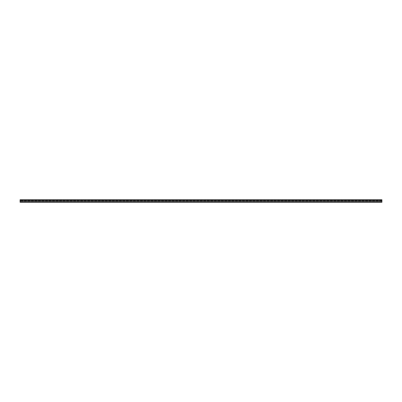 <?xml version="1.0" encoding="UTF-8"?>
<svg xmlns="http://www.w3.org/2000/svg" width="402" height="402" viewBox="0 0 402 402"><rect width="100%" height="100%" fill="white"/><g stroke="black" fill="none" stroke-linecap="round" stroke-linejoin="round"><path stroke-width="0.3" stroke-dasharray="2.01 1.51" d="M362.503 202.256L361.634 202.256L362.503 202.256L362.503 201.839L361.966 201.839L362.503 201.839M375.905 202.256L375.031 202.256L375.905 202.256L375.905 201.839L375.367 201.839L375.905 201.839M381.9 200.583L381.9 199.744L20.1 199.744L20.1 200.583L20.1 199.744L381.9 199.985L381.9 201.839L20.1 201.839L381.9 201.839L381.9 199.985L20.1 199.985L20.1 202.256L381.9 202.256L381.9 200.583M349.102 202.256L347.695 202.256L349.102 202.256L349.102 201.839L347.695 201.839L349.102 201.839M335.705 202.256L334.298 202.256L335.705 202.256L335.705 201.839L334.298 201.839L335.705 201.839M322.303 202.256L320.897 202.256L322.303 202.256L322.303 201.839L320.897 201.839L322.303 201.839M308.902 202.256L307.495 202.256L308.902 202.256L308.902 201.839L307.495 201.839L308.902 201.839M295.505 202.256L294.098 202.256L295.505 202.256L295.505 201.839L294.098 201.839L295.505 201.839M282.103 202.256L280.696 202.256L282.103 202.256L282.103 201.839L280.696 201.839L282.103 201.839M268.702 202.256L267.295 202.256L268.702 202.256L268.702 201.839L267.295 201.839L268.702 201.839M255.305 202.256L253.898 202.256L255.305 202.256L255.305 201.839L253.898 201.839L255.305 201.839M241.903 202.256L240.496 202.256L241.903 202.256L241.903 201.839L240.496 201.839L241.903 201.839M228.502 202.256L227.095 202.256L228.502 202.256L228.502 201.839L227.095 201.839L228.502 201.839M215.105 202.256L213.698 202.256L215.105 202.256L215.105 201.839L213.698 201.839L215.105 201.839M201.703 202.256L200.296 202.256L201.703 202.256L201.703 201.839L200.296 201.839L201.703 201.839M188.302 202.256L186.895 202.256L188.302 202.256L188.302 201.839L186.895 201.839L188.302 201.839M174.905 202.256L173.498 202.256L174.905 202.256L174.905 201.839L173.498 201.839L174.905 201.839M161.503 202.256L160.096 202.256L161.503 202.256L161.503 201.839L160.096 201.839L161.503 201.839M148.102 202.256L146.695 202.256L148.102 202.256L148.102 201.839L146.695 201.839L148.102 201.839M134.705 202.256L133.298 202.256L134.705 202.256L134.705 201.839L133.298 201.839L134.705 201.839M121.303 202.256L119.896 202.256L121.303 202.256L121.303 201.839L119.896 201.839L121.303 201.839M107.902 202.256L106.495 202.256L107.902 202.256L107.902 201.839L106.495 201.839L107.902 201.839M94.505 202.256L93.098 202.256L94.505 202.256L94.505 201.839L93.098 201.839L94.505 201.839M81.103 202.256L79.696 202.256L81.103 202.256L81.103 201.839L79.696 201.839L81.103 201.839M67.702 202.256L66.295 202.256L67.702 202.256L67.702 201.839L66.295 201.839L67.702 201.839M54.305 202.256L52.898 202.256L54.305 202.256L54.305 201.839L52.898 201.839L54.305 201.839M40.904 202.256L39.496 202.256L40.904 202.256L40.904 201.839L39.496 201.839L40.904 201.839M27.502 202.256L26.095 202.256L27.502 202.256L27.502 201.839L26.095 201.839L27.502 201.839M361.634 201.839L361.096 201.839L361.634 201.839L361.634 202.256L361.096 202.256L361.634 202.256L361.634 201.839M375.031 201.839L374.498 201.839L375.031 201.839L375.031 202.256L374.498 202.256L375.031 202.256L375.031 201.839M361.966 201.839L361.966 202.256L361.966 201.839M375.367 201.839L375.367 202.256L375.367 201.839M381.9 200.146L20.1 200.146M381.9 200.774L20.1 200.774L381.9 200.774M348.569 201.839L348.569 202.256L348.569 201.839M335.167 201.839L335.167 202.256L335.167 201.839M321.766 201.839L321.766 202.256L321.766 201.839M308.369 201.839L308.369 202.256L308.369 201.839M294.967 201.839L294.967 202.256L294.967 201.839M281.566 201.839L281.566 202.256L281.566 201.839M268.169 201.839L268.169 202.256L268.169 201.839M254.767 201.839L254.767 202.256L254.767 201.839M241.366 201.839L241.366 202.256L241.366 201.839M227.969 201.839L227.969 202.256L227.969 201.839M214.567 201.839L214.567 202.256L214.567 201.839M201.166 201.839L201.166 202.256L201.166 201.839M187.769 201.839L187.769 202.256L187.769 201.839M174.367 201.839L174.367 202.256L174.367 201.839M160.966 201.839L160.966 202.256L160.966 201.839M147.569 201.839L147.569 202.256L147.569 201.839M134.167 201.839L134.167 202.256L134.167 201.839M120.766 201.839L120.766 202.256L120.766 201.839M107.369 201.839L107.369 202.256L107.369 201.839M93.967 201.839L93.967 202.256L93.967 201.839M80.566 201.839L80.566 202.256L80.566 201.839M67.169 201.839L67.169 202.256L67.169 201.839M53.767 201.839L53.767 202.256L53.767 201.839M40.366 201.839L40.366 202.256L40.366 201.839M26.969 201.839L26.969 202.256L26.969 201.839M26.632 201.839L26.632 202.256L26.632 201.839M40.034 201.839L40.034 202.256L40.034 201.839M53.431 201.839L53.431 202.256L53.431 201.839M66.832 201.839L66.832 202.256L66.832 201.839M80.234 201.839L80.234 202.256L80.234 201.839M93.631 201.839L93.631 202.256L93.631 201.839M107.032 201.839L107.032 202.256L107.032 201.839M120.434 201.839L120.434 202.256L120.434 201.839M133.831 201.839L133.831 202.256L133.831 201.839M147.232 201.839L147.232 202.256L147.232 201.839M160.634 201.839L160.634 202.256L160.634 201.839M174.031 201.839L174.031 202.256L174.031 201.839M187.432 201.839L187.432 202.256L187.432 201.839M200.834 201.839L200.834 202.256L200.834 201.839M214.231 201.839L214.231 202.256L214.231 201.839M227.632 201.839L227.632 202.256L227.632 201.839M241.034 201.839L241.034 202.256L241.034 201.839M254.431 201.839L254.431 202.256L254.431 201.839M267.832 201.839L267.832 202.256L267.832 201.839M281.234 201.839L281.234 202.256L281.234 201.839M294.631 201.839L294.631 202.256L294.631 201.839M308.032 201.839L308.032 202.256L308.032 201.839M321.434 201.839L321.434 202.256L321.434 201.839M334.831 201.839L334.831 202.256L334.831 201.839M348.232 201.839L348.232 202.256L348.232 201.839M381.9 200.387L20.1 200.387L381.9 200.387M381.9 201.693L20.1 201.693L381.9 201.693M381.9 201.935L20.1 201.935M381.9 201.015L20.1 201.015M26.095 201.839L26.095 202.256M39.496 201.839L39.496 202.256M52.898 201.839L52.898 202.256M66.295 201.839L66.295 202.256M79.696 201.839L79.696 202.256M93.098 201.839L93.098 202.256M106.495 201.839L106.495 202.256M119.896 201.839L119.896 202.256M133.298 201.839L133.298 202.256M146.695 201.839L146.695 202.256M160.096 201.839L160.096 202.256M173.498 201.839L173.498 202.256M186.895 201.839L186.895 202.256M200.296 201.839L200.296 202.256M213.698 201.839L213.698 202.256M227.095 201.839L227.095 202.256M240.496 201.839L240.496 202.256M253.898 201.839L253.898 202.256M267.295 201.839L267.295 202.256M280.696 201.839L280.696 202.256M294.098 201.839L294.098 202.256M307.495 201.839L307.495 202.256M320.897 201.839L320.897 202.256M334.298 201.839L334.298 202.256M347.695 201.839L347.695 202.256M374.498 201.839L374.498 202.256M361.096 201.839L361.096 202.256"/><path stroke-width="0.6" d="M381.9 201.935L381.9 199.744L20.1 199.744L20.1 202.256L381.9 202.256L381.9 201.935L20.1 201.935M381.9 200.146L20.1 200.146M381.9 201.015L20.1 201.015"/></g></svg>

